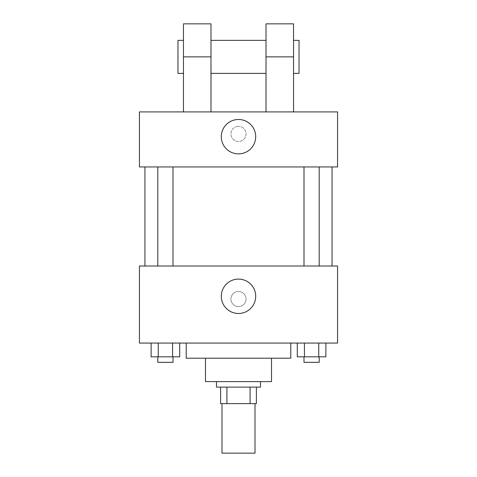 <?xml version="1.0" encoding="UTF-8"?>
<svg xmlns="http://www.w3.org/2000/svg" width="477" height="477" viewBox="0 0 477 477"><rect width="100%" height="100%" fill="white"/><g stroke="black" fill="none" stroke-linecap="round" stroke-linejoin="round"><path stroke-width="0.36" stroke-dasharray="2.38 1.79" d="M255.01 453.15L221.99 453.15M255.01 403.614L221.99 403.614L255.01 403.614M226.915 403.614L220.612 403.614L220.612 387.103L226.915 387.103L226.915 403.614L256.387 403.614M250.085 387.103L226.915 387.103L250.085 387.103L250.085 403.614M226.915 387.103L220.612 387.103M216.486 387.103L260.514 387.103M205.48 381.6L271.52 381.6M186.215 358.209L290.785 358.209M238.5 343.07L186.215 343.07L238.5 343.07M151.108 343.07L151.108 356.832L158.257 356.832L151.108 356.832L158.257 356.832L158.257 343.07L172.561 343.07L151.108 343.07L179.71 343.07L158.257 343.07L158.257 356.832L179.71 356.832L172.561 356.832L179.71 356.832L179.71 343.07L172.561 343.07L179.71 343.07L172.561 343.07L172.561 356.832L158.257 356.832L172.561 356.832L172.561 343.07L179.71 343.07L158.257 343.07L179.71 343.07M139.433 343.07L337.567 343.07L337.567 266.017L139.433 266.017L139.433 343.07M297.29 343.07L297.29 356.832L304.439 356.832L297.29 356.832L304.439 356.832L304.439 343.07L318.743 343.07L297.29 343.07L325.892 343.07L304.439 343.07L304.439 356.832L325.892 356.832L318.743 356.832L325.892 356.832L325.892 343.07L318.743 343.07L325.892 343.07L318.743 343.07L318.743 356.832L304.439 356.832L318.743 356.832L318.743 343.07L325.892 343.07L304.439 343.07L325.892 343.07M246.066 299.043A7.566 7.566 0 0 0 234.714 292.49A7.566 7.566 0 0 0 234.714 305.596A7.566 7.566 0 0 0 246.066 299.043A7.566 7.566 0 0 0 234.714 292.49A7.566 7.566 0 0 0 234.714 305.596A7.566 7.566 0 0 0 246.066 299.043M332.064 266.017L144.936 266.017L332.064 266.017M173.002 266.017L157.815 266.017L173.002 266.017L157.815 266.017L173.002 266.017L173.002 166.95L157.815 166.95L173.002 166.95M319.185 266.017L303.998 266.017L319.185 266.017L303.998 266.017L319.185 266.017L319.185 166.95L303.998 166.95L319.185 166.95M139.433 306.61L139.433 291.477L139.433 306.61M337.567 291.477L337.567 306.61L337.567 291.477M255.702 296.289A17.202 17.202 0 0 1 229.902 311.183A17.202 17.202 0 0 1 229.902 281.394A17.202 17.202 0 0 1 255.702 296.289M332.064 166.95L144.936 166.95L332.064 166.95M139.433 166.95L337.567 166.95L337.567 111.91L139.433 111.91L139.433 166.95L337.567 166.95M319.185 356.832L303.998 356.832L319.185 356.832L303.998 356.832L319.185 356.832L319.185 362.335L303.998 362.335L319.185 362.335L303.998 362.335L303.998 356.832M173.002 356.832L157.815 356.832L173.002 356.832L157.815 356.832L173.002 356.832L173.002 362.335L157.815 362.335L173.002 362.335L157.815 362.335L157.815 356.832M318.743 343.07L318.743 356.832M304.439 343.07L304.439 356.832M172.561 343.07L172.561 356.832M158.257 343.07L158.257 356.832M337.567 133.93L337.567 126.357L337.567 133.93M221.298 136.678A17.202 17.202 0 0 0 247.098 151.573A17.202 17.202 0 0 0 247.098 121.784A17.202 17.202 0 0 0 221.298 136.678M139.433 133.93L139.433 126.357L139.433 133.93M238.5 126.357A7.566 7.566 0 0 0 231.947 137.71A7.566 7.566 0 0 0 245.053 137.71A7.566 7.566 0 0 0 238.5 126.357A7.566 7.566 0 0 1 245.053 137.71A7.566 7.566 0 0 1 231.947 137.71A7.566 7.566 0 0 1 238.5 126.357M266.017 111.91L293.54 111.91L266.017 111.91L266.017 23.85M183.46 111.91L210.983 111.91L183.46 111.91L183.46 56.87L210.983 56.87L210.983 111.91M266.017 40.36L266.017 73.386L266.017 40.36M210.983 40.36L210.983 73.386L210.983 40.36M210.983 23.85L210.983 56.87M293.54 40.36L293.54 73.386L293.54 40.36M293.54 23.85L293.54 111.91M299.043 40.36L299.043 73.386M183.46 73.386L183.46 40.36L183.46 73.386M183.46 23.85L183.46 56.87M177.957 73.386L177.957 40.36M266.017 56.87L293.54 56.87M157.815 166.95L157.815 266.017M303.998 166.95L303.998 266.017"/><path stroke-width="0.72" d="M221.99 403.614L221.99 453.15L255.01 453.15L255.01 403.614M250.085 387.103L250.085 403.614L220.612 403.614L220.612 387.103M250.085 403.614L256.387 403.614L256.387 387.103L256.387 403.614M260.514 381.6L260.514 387.103L216.486 387.103L216.486 381.6M226.915 387.103L226.915 403.614M271.52 358.209L271.52 381.6L205.48 381.6L205.48 358.209M290.785 343.07L290.785 358.209L186.215 358.209L186.215 343.07M337.567 343.07L139.433 343.07L139.433 266.017L337.567 266.017L337.567 343.07M255.702 296.289A17.202 17.202 0 0 1 229.902 311.183A17.202 17.202 0 0 1 229.902 281.394A17.202 17.202 0 0 1 255.702 296.289M332.064 166.95L332.064 266.017M303.998 266.017L303.998 166.95M173.002 166.95L173.002 266.017M337.567 166.95L139.433 166.95L139.433 111.91L337.567 111.91L337.567 166.95L139.433 166.95M325.892 343.07L325.892 356.832L297.29 356.832L297.29 343.07M318.743 343.07L318.743 356.832M304.439 343.07L304.439 356.832M319.185 356.832L319.185 362.335L303.998 362.335L303.998 356.832M179.71 343.07L179.71 356.832L151.108 356.832L151.108 343.07M172.561 343.07L172.561 356.832M158.257 343.07L158.257 356.832M173.002 356.832L173.002 362.335L157.815 362.335L157.815 356.832M221.298 136.678A17.202 17.202 0 0 1 247.098 121.784A17.202 17.202 0 0 1 247.098 151.573A17.202 17.202 0 0 1 221.298 136.678M266.017 111.91L266.017 56.87L293.54 56.87L293.54 23.85L266.017 23.85L266.017 56.87M266.017 40.36L210.983 40.36M183.46 111.91L183.46 56.87L210.983 56.87L210.983 111.91M210.983 56.87L210.983 23.85L183.46 23.85L183.46 56.87M293.54 111.91L293.54 56.87M293.54 73.386L299.043 73.386L299.043 40.36L293.54 40.36M183.46 40.36L177.957 40.36L177.957 73.386L183.46 73.386M144.936 166.95L144.936 266.017M319.185 266.017L319.185 166.95M157.815 166.95L157.815 266.017M266.017 73.386L210.983 73.386"/></g></svg>
